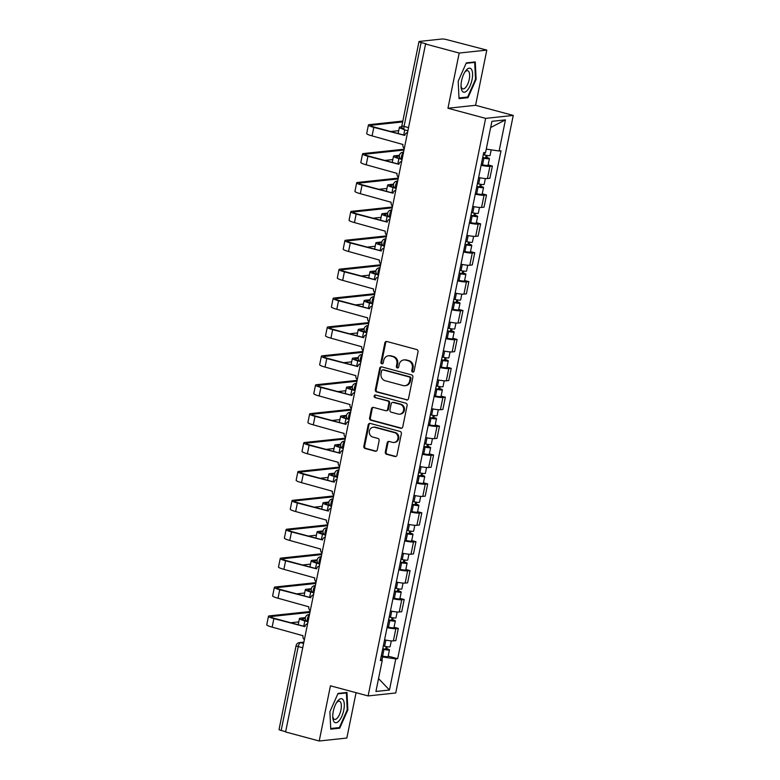 <?xml version="1.0" encoding="UTF-8"?>
<svg xmlns="http://www.w3.org/2000/svg" width="780" height="780" viewBox="0 0 780 780"><rect width="100%" height="100%" fill="white"/><g stroke="black" fill="none" stroke-linecap="round" stroke-linejoin="round"><path stroke-width="1.17" d="M412.678 372.079A1.316 1.19 -96.1 0 0 414.102 371.114L418.031 351.799A1.872 1.696 -96.1 0 0 416.744 349.537L386.89 341.513A1.872 1.696 -96.1 0 0 384.862 342.878L380.933 362.203A1.316 1.19 -96.1 0 0 382.229 363.821A1.316 1.19 -96.1 0 0 383.253 362.827L383.76 360.321A5.996 5.431 -96.1 0 1 388.43 355.787A5.996 5.431 -96.1 0 1 390.253 355.933L392.74 356.606A5.996 5.431 -96.1 0 1 396.864 363.851L396.357 366.346A1.316 1.19 -96.1 0 0 397.654 367.965A1.316 1.19 -96.1 0 0 398.677 366.971L399.185 364.474A5.996 5.431 -96.1 0 1 403.855 359.931A5.996 5.431 -96.1 0 1 405.678 360.077L408.164 360.75A5.996 5.431 -96.1 0 1 412.288 367.994L411.781 370.49A1.316 1.19 -96.1 0 0 412.678 372.079M385.31 452.02A1.872 1.696 -96.1 0 0 386.597 454.282L394.973 456.534A1.872 1.696 -96.1 0 0 397 455.159L401.369 433.709A1.872 1.696 -96.1 0 0 400.081 431.447L370.227 423.423A1.872 1.696 -96.1 0 0 368.199 424.788L363.831 446.248A1.872 1.696 -96.1 0 0 365.118 448.51L375.238 451.23A1.872 1.696 -96.1 0 0 377.267 449.855L379.139 440.671A1.872 1.696 -96.1 0 0 377.842 438.409L372.83 437.063A5.011 4.543 -96.1 0 1 373.288 427.216A5.011 4.543 -96.1 0 1 374.81 427.333L394.456 432.617A5.011 4.543 -96.1 0 1 394.007 442.465A5.011 4.543 -96.1 0 1 392.476 442.348L389.21 441.46A1.872 1.696 -96.1 0 0 387.173 442.835L385.31 452.02L386.11 451.932A1.872 1.696 -96.1 0 0 387.406 454.194L395.782 456.446A1.872 1.696 -96.1 0 0 395.938 456.485M447.954 108.244L475.576 105.3L486.808 50.096L459.186 53.05L447.954 108.244L485.628 118.375L368.121 695.926L330.447 685.805L319.215 741L285.597 731.962L425.558 44.011L426.368 43.924L421.132 42.51L404.06 126.428A3.822 1.531 105 0 0 404.674 129.938L407.901 130.806M459.186 53.05L425.558 44.011M406.477 399.994A1.872 1.696 -96.1 0 0 408.505 398.619L412.873 377.159A1.872 1.696 -96.1 0 0 411.577 374.897L381.732 366.873A1.872 1.696 -96.1 0 0 379.704 368.248L375.336 389.698A1.872 1.696 -96.1 0 0 376.623 391.969L407.277 399.906A1.872 1.696 -96.1 0 0 407.443 399.935M407.121 405.434L402.753 426.894A1.872 1.696 -96.1 0 1 400.725 428.259L370.87 420.235A1.872 1.696 -96.1 0 1 369.584 417.973L371.456 408.788A1.872 1.696 -96.1 0 1 373.483 407.423L385.583 410.67A1.872 1.696 -96.1 0 0 387.621 409.305L388.859 403.211A1.872 1.696 -96.1 0 0 387.562 400.949L374.965 397.556A1.316 1.19 -96.1 0 1 375.482 395.011L405.824 403.172A1.872 1.696 -96.1 0 1 407.121 405.434M486.808 50.096L447.145 39.741A3.822 0.536 11.5 0 0 442.153 39L419.367 41.438A3.822 0.536 11.5 0 0 418.997 41.584A3.822 0.536 11.5 0 0 421.132 42.51M475.576 105.3L513.25 115.42L395.743 692.981L368.121 695.926M319.215 741L346.837 738.046L356.07 692.689M285.656 731.679L281.161 730.47A3.822 0.536 -168.5 0 1 279.035 729.534L296.107 645.625A3.822 0.536 11.5 0 0 298.233 646.562L281.161 730.47M478.637 177.499A8.785 1.228 11.5 0 0 487.441 178.552L489.928 166.325A8.785 1.228 -168.5 0 1 481.123 165.272M489.928 166.325L492.385 166.062L488.134 164.921M487.441 178.552L489.898 178.288L492.385 166.062M482.255 193.81L486.505 194.961L484.048 195.224A8.785 1.228 -168.5 0 1 475.244 194.171M472.758 206.398A8.785 1.228 11.5 0 0 481.562 207.441L484.019 207.178L486.505 194.961M476.375 222.709L480.626 223.85L478.169 224.114A8.785 1.228 -168.5 0 1 469.365 223.07M466.879 235.297A8.785 1.228 11.5 0 0 475.683 236.34L478.14 236.077L480.626 223.85M470.496 251.608L474.747 252.749L472.29 253.012A8.785 1.228 -168.5 0 1 463.486 251.969M460.999 264.186A8.785 1.228 11.5 0 0 469.804 265.239L472.261 264.976L474.747 252.749M464.617 280.507L468.868 281.648L466.411 281.911A8.785 1.228 -168.5 0 1 457.606 280.858M455.12 293.085A8.785 1.228 11.5 0 0 463.924 294.138L466.381 293.875L468.868 281.648M458.738 309.397L462.988 310.547L460.531 310.801A8.785 1.228 -168.5 0 1 451.737 309.757M449.241 321.984A8.785 1.228 11.5 0 0 458.045 323.027L460.502 322.764L462.988 310.547M452.858 338.296L457.109 339.436L454.652 339.7A8.785 1.228 -168.5 0 1 445.858 338.656M443.362 350.883A8.785 1.228 11.5 0 0 452.166 351.926L454.623 351.663L457.109 339.436M446.979 367.195L451.23 368.335L448.773 368.599A8.785 1.228 -168.5 0 1 439.978 367.546M437.482 379.772A8.785 1.228 11.5 0 0 446.287 380.825L448.744 380.562L451.23 368.335M441.1 396.084L445.351 397.235L442.894 397.498A8.785 1.228 -168.5 0 1 434.099 396.445M431.603 408.671A8.785 1.228 11.5 0 0 440.407 409.715L442.865 409.461L445.351 397.235M435.22 424.983L439.471 426.124L437.014 426.387A8.785 1.228 -168.5 0 1 428.22 425.344M425.724 437.57A8.785 1.228 11.5 0 0 434.528 438.613L436.985 438.35L439.471 426.124M429.341 453.882L433.592 455.023L431.135 455.286A8.785 1.228 -168.5 0 1 422.341 454.243M419.854 466.469A8.785 1.228 11.5 0 0 428.649 467.512L431.106 467.249L433.592 455.023M423.462 482.781L427.713 483.922L425.256 484.185A8.785 1.228 -168.5 0 1 416.462 483.132M413.975 495.358A8.785 1.228 11.5 0 0 422.77 496.411L425.227 496.148L427.713 483.922M417.583 511.67L421.834 512.821L419.377 513.074A8.785 1.228 -168.5 0 1 410.582 512.031M408.096 524.258A8.785 1.228 11.5 0 0 416.89 525.301L419.348 525.038L421.834 512.821M411.703 540.569L415.954 541.71L413.498 541.973A8.785 1.228 -168.5 0 1 404.703 540.93M402.217 553.157A8.785 1.228 11.5 0 0 411.011 554.2L413.468 553.937L415.954 541.71M405.824 569.468L410.075 570.609L407.618 570.872A8.785 1.228 -168.5 0 1 398.824 569.829M396.337 582.046A8.785 1.228 11.5 0 0 405.132 583.099L407.589 582.835L410.075 570.609M399.945 598.367L404.196 599.508L401.739 599.771A8.785 1.228 -168.5 0 1 392.944 598.718M390.458 610.945A8.785 1.228 11.5 0 0 399.253 611.998L401.71 611.734L404.196 599.508M394.066 627.256L398.317 628.397L395.86 628.66A8.785 1.228 -168.5 0 1 387.065 627.617M384.579 639.844A8.785 1.228 11.5 0 0 393.373 640.887L395.831 640.624L398.317 628.397M381.907 660.143L382.561 656.955L395.782 658.905L389.454 690.027L375.921 691.47L382.258 660.348L380.357 660.553L483.697 152.646L485.589 152.441L491.917 121.329L505.45 119.876L499.122 150.998L486.272 149.107M395.782 658.905L397.673 658.71L501.014 150.793L499.122 150.998M485.628 118.375L513.25 115.42M468 97.675L476.122 79.326L475.273 61.932L466.303 62.887L458.182 81.237L459.03 98.641L468 97.675L466.216 97.198M339.719 728.208L347.841 709.858L346.993 692.465L338.023 693.42L329.901 711.769L330.749 729.163L339.719 728.208L337.935 727.73M382.561 656.955L381.166 656.584M388.186 656.155L397.673 658.71M382.258 660.348L380.611 659.344M505.45 119.876L490.659 127.52M378.544 678.59L389.454 690.027M475.507 79.16L476.122 79.326M347.217 709.693L347.841 709.858M413.468 371.992A1.316 1.19 -96.1 0 1 412.581 370.402L413.088 367.906A5.996 5.431 -96.1 0 0 408.973 360.662L408.164 360.75M403.855 359.931L404.664 359.853A5.996 5.431 -96.1 0 1 406.477 359.99L408.973 360.662M388.43 355.787L389.24 355.7A5.996 5.431 -96.1 0 1 391.063 355.846L393.549 356.519A5.996 5.431 -96.1 0 1 397.673 363.763L397.156 366.259A1.316 1.19 -96.1 0 0 398.053 367.838M386.734 341.474A1.872 1.696 -96.1 0 0 385.671 342.8L381.742 362.115A1.316 1.19 -96.1 0 0 382.629 363.694M381.566 366.844A1.872 1.696 -96.1 0 0 380.513 368.16L376.145 389.61A1.872 1.696 -96.1 0 0 377.432 391.882L407.277 399.906M410.144 378.534A1.316 1.19 -96.1 0 0 409.237 376.954L383.038 369.905A1.316 1.19 -96.1 0 0 381.615 370.87L381.079 373.503A5.996 5.431 -96.1 0 0 385.203 380.747L403.114 385.564A5.996 5.431 -96.1 0 0 404.937 385.71A5.996 5.431 -96.1 0 0 409.607 381.176L410.144 378.534L410.943 378.456A1.316 1.19 -96.1 0 0 410.046 376.867L409.237 376.954M382.639 369.876L383.448 369.788A1.316 1.19 -96.1 0 1 383.848 369.827L410.046 376.867M404.937 385.71L405.736 385.622A5.996 5.431 -96.1 0 0 410.407 381.089L409.607 381.176M410.943 378.456L410.407 381.089M373.318 407.384A1.872 1.696 -96.1 0 0 372.255 408.71L370.393 417.885A1.872 1.696 -96.1 0 0 371.68 420.147L401.534 428.171A1.872 1.696 -96.1 0 0 401.69 428.21M386.159 410.719L386.958 410.631A1.872 1.696 -96.1 0 0 388.421 409.217L389.659 403.123A1.872 1.696 -96.1 0 0 388.372 400.861L374.965 397.556M375.492 395.011A1.316 1.19 -96.1 0 0 375.765 397.469M398.151 414.053A5.011 4.543 -96.1 0 0 403.679 409.549A5.011 4.543 -96.1 0 0 400.13 404.323L393.208 402.46A1.872 1.696 -96.1 0 0 391.18 403.835L389.941 409.929A1.872 1.696 -96.1 0 0 391.228 412.191L398.151 414.053M399.672 414.17L400.481 414.082A5.011 4.543 -96.1 0 0 400.93 404.235L400.13 404.323M392.632 402.421L393.442 402.334A1.872 1.696 -96.1 0 1 394.007 402.373L400.93 404.235M389.044 441.431A1.872 1.696 -96.1 0 0 387.982 442.748L386.11 451.932M394.007 442.465L394.807 442.377A5.011 4.543 -96.1 0 0 395.265 432.529L394.456 432.617M373.288 427.216L374.088 427.128A5.011 4.543 -96.1 0 1 375.609 427.245L395.265 432.529M370.071 423.384A1.872 1.696 -96.1 0 0 369.008 424.71L364.64 446.16A1.872 1.696 -96.1 0 0 365.927 448.422L376.048 451.142A1.872 1.696 -96.1 0 0 376.204 451.181M482.703 157.531L486.983 158.116L485.706 157.56L486.749 157.443A4.777 0.673 11.5 0 1 489.411 158.613L488.056 165.282A4.777 0.673 11.5 0 1 482.547 164.833L481.279 164.551M482.635 157.882L483.902 158.165A4.777 0.673 11.5 0 0 489.411 158.613M486.154 155.337L485.589 158.135M483.269 154.732L484.546 155.015A4.777 0.673 11.5 0 0 490.055 155.464L491.195 149.828M487.149 155.493L486.749 157.443M402.09 127.589A7.156 1.004 11.5 0 0 401.837 127.793A7.156 1.004 11.5 0 0 402.509 128.388M403.26 129.217A9.643 1.355 -168.5 0 1 399.399 127.296A9.643 1.355 -168.5 0 1 400.315 126.925L401.885 126.76M407.55 132.551A3.822 3.461 -96.1 0 0 404.781 135.408L373.805 127.374A9.643 1.355 -168.5 0 1 368.423 125.014A9.643 1.355 -168.5 0 1 369.34 124.644L402.831 121.066M402.656 121.914L371.543 125.239A7.156 1.004 11.5 0 0 370.861 125.512A7.156 1.004 11.5 0 0 374.858 127.257L404.8 135.31M404.313 148.453A3.822 3.461 -96.1 0 1 402.938 144.485L372.079 135.895A9.643 1.355 -168.5 0 1 366.697 133.536L368.423 125.014M398.716 130.669L390.712 131.528M476.824 186.43L481.104 187.015L479.827 186.459L480.87 186.342A4.777 0.673 11.5 0 1 483.532 187.512L482.177 194.181A4.777 0.673 11.5 0 1 476.668 193.732L475.4 193.45M476.755 186.781L478.023 187.064A4.777 0.673 11.5 0 0 483.532 187.512M480.275 184.236L479.71 187.034M400.813 159.061L398.902 158.545A9.643 1.355 -168.5 0 1 393.52 156.195A9.643 1.355 -168.5 0 1 394.436 155.815L399.428 155.288M477.389 183.631L478.666 183.914A4.777 0.673 11.5 0 0 484.175 184.363L485.355 178.532M399.35 156.117L396.63 156.409A7.156 1.004 11.5 0 0 395.957 156.682A7.156 1.004 11.5 0 0 399.945 158.438L400.247 158.516M481.27 184.392L480.87 186.342M470.944 215.329L475.225 215.914L473.947 215.348L474.991 215.241A4.777 0.673 11.5 0 1 477.652 216.401L476.297 223.07A4.777 0.673 11.5 0 1 470.788 222.631L469.521 222.339M470.876 215.67L472.144 215.963A4.777 0.673 11.5 0 0 477.652 216.401M474.396 213.135L473.831 215.923M394.933 187.96L393.023 187.444A9.643 1.355 -168.5 0 1 387.64 185.084A9.643 1.355 -168.5 0 1 388.557 184.714L393.549 184.178M471.51 212.521L472.787 212.813A4.777 0.673 11.5 0 0 478.296 213.252L479.485 207.431M393.471 185.016L390.751 185.309A7.156 1.004 11.5 0 0 390.078 185.582A7.156 1.004 11.5 0 0 394.066 187.327L394.368 187.415M475.39 213.291L474.991 215.241M466.323 70.044A12.412 4.972 105 0 0 465.29 71.38A12.412 4.972 105 0 0 461.077 87.048A12.412 4.972 105 0 0 467.308 90.343A12.412 4.972 105 0 0 472.573 73.691A12.412 4.972 105 0 0 466.323 70.044M461.038 85.897A9.399 3.763 105 0 0 462.832 88.852A9.399 3.763 105 0 0 465.65 87.457A9.399 3.763 105 0 0 469.511 77.688A9.399 3.763 105 0 0 467.717 70.707A9.399 3.763 105 0 0 464.899 72.091A9.399 3.763 105 0 0 464.675 72.364M466.108 63.326L474.688 62.41L475.507 79.267L467.639 97.042L459.001 97.968M473.577 62.108L474.688 62.41M338.032 700.576A12.412 4.972 105 0 0 337.009 701.912A12.412 4.972 105 0 0 332.797 717.581A12.412 4.972 105 0 0 339.027 720.866A12.412 4.972 105 0 0 344.292 704.223A12.412 4.972 105 0 0 338.032 700.576M332.748 716.43A9.399 3.763 105 0 0 334.552 719.384A9.399 3.763 105 0 0 337.369 717.99A9.399 3.763 105 0 0 341.231 708.221A9.399 3.763 105 0 0 339.427 701.24A9.399 3.763 105 0 0 336.619 702.624A9.399 3.763 105 0 0 336.394 702.887M337.828 693.859L346.398 692.942L347.227 709.79L339.358 727.574L330.71 728.5M345.296 692.64L346.398 692.942M401.671 161.441A3.822 3.461 -96.1 0 0 398.902 164.307L367.926 156.273A9.643 1.355 -168.5 0 1 362.544 153.913A9.643 1.355 -168.5 0 1 363.46 153.543L403.289 149.292A4.388 1.755 -75 0 1 403.562 149.311L404.108 149.458M403.991 150.043L365.664 154.128A7.156 1.004 11.5 0 0 364.981 154.411A7.156 1.004 11.5 0 0 368.979 156.156L398.921 164.209M398.434 177.352A3.822 3.461 -96.1 0 1 397.059 173.384L366.2 164.794A9.643 1.355 -168.5 0 1 360.818 162.435L362.544 153.913M392.837 159.569L384.832 160.417M395.791 190.339A3.822 3.461 -96.1 0 0 393.023 193.196L362.047 185.162A9.643 1.355 -168.5 0 1 356.674 182.812A9.643 1.355 -168.5 0 1 357.581 182.442L397.41 178.181A4.388 1.755 -75 0 1 397.683 178.21L398.229 178.357M398.112 178.932L359.785 183.027A7.156 1.004 11.5 0 0 359.102 183.3A7.156 1.004 11.5 0 0 363.1 185.055L393.042 193.108M392.555 206.251A3.822 3.461 -96.1 0 1 391.18 202.274L360.321 193.684A9.643 1.355 -168.5 0 1 354.939 191.334L356.674 182.812M386.958 188.458L378.953 189.316M465.065 244.228L469.345 244.803L468.068 244.247L469.111 244.14A4.777 0.673 11.5 0 1 471.773 245.3L470.418 251.969A4.777 0.673 11.5 0 1 464.909 251.521L463.642 251.238M464.997 244.569L466.264 244.852A4.777 0.673 11.5 0 0 471.773 245.3M468.517 242.034L467.951 244.822M389.054 216.85L387.143 216.343A9.643 1.355 -168.5 0 1 381.761 213.983A9.643 1.355 -168.5 0 1 382.678 213.613L387.67 213.076M465.64 241.42L466.908 241.712A4.777 0.673 11.5 0 0 472.417 242.151L473.606 236.33M387.592 213.915L384.872 214.198A7.156 1.004 11.5 0 0 384.199 214.48A7.156 1.004 11.5 0 0 388.196 216.226L388.489 216.304M469.511 242.19L469.111 244.14M459.186 273.117L463.466 273.702L462.189 273.146L463.232 273.029A4.777 0.673 11.5 0 1 465.894 274.199L464.539 280.868A4.777 0.673 11.5 0 1 459.03 280.42L457.762 280.137M459.118 273.468L460.385 273.751A4.777 0.673 11.5 0 0 465.894 274.199M462.637 270.923L462.072 273.721M383.175 245.749L381.264 245.232A9.643 1.355 -168.5 0 1 375.882 242.882A9.643 1.355 -168.5 0 1 376.798 242.512L381.79 241.976M459.761 270.319L461.029 270.601A4.777 0.673 11.5 0 0 466.537 271.05L467.727 265.229M381.712 242.804L378.992 243.097A7.156 1.004 11.5 0 0 378.319 243.37A7.156 1.004 11.5 0 0 382.317 245.125L382.61 245.203M463.632 271.079L463.232 273.029M453.307 302.016L457.587 302.601L456.31 302.035L457.353 301.928A4.777 0.673 11.5 0 1 460.015 303.098L458.659 309.767A4.777 0.673 11.5 0 1 453.151 309.319L451.883 309.026M453.238 302.357L454.506 302.65A4.777 0.673 11.5 0 0 460.015 303.098M456.758 299.822L456.193 302.611M377.296 274.648L375.385 274.131A9.643 1.355 -168.5 0 1 370.003 271.772A9.643 1.355 -168.5 0 1 370.919 271.401L375.911 270.875M453.882 299.208L455.149 299.5A4.777 0.673 11.5 0 0 460.658 299.949L461.848 294.119M375.833 271.703L373.113 271.996A7.156 1.004 11.5 0 0 372.44 272.269A7.156 1.004 11.5 0 0 376.438 274.024L376.73 274.102M457.753 299.978L457.353 301.928M389.912 219.239A3.822 3.461 -96.1 0 0 387.143 222.095L356.168 214.061A9.643 1.355 -168.5 0 1 350.795 211.702A9.643 1.355 -168.5 0 1 351.702 211.331L391.531 207.08A4.388 1.755 -75 0 1 391.804 207.1L392.35 207.246M392.233 207.831L353.906 211.926A7.156 1.004 11.5 0 0 353.223 212.199A7.156 1.004 11.5 0 0 357.221 213.954L387.163 221.998M386.675 235.141A3.822 3.461 -96.1 0 1 385.3 231.172L354.442 222.583A9.643 1.355 -168.5 0 1 349.06 220.223L350.795 211.702M381.079 217.357L373.074 218.215M384.033 248.137A3.822 3.461 -96.1 0 0 381.264 250.994L350.288 242.96A9.643 1.355 -168.5 0 1 344.916 240.601A9.643 1.355 -168.5 0 1 345.823 240.23L385.651 235.979A4.388 1.755 -75 0 1 385.924 235.999L386.47 236.145M386.353 236.73L348.026 240.825A7.156 1.004 11.5 0 0 347.344 241.098A7.156 1.004 11.5 0 0 351.341 242.843L381.284 250.897M380.796 264.04A3.822 3.461 -96.1 0 1 379.421 260.072L348.562 251.482A9.643 1.355 -168.5 0 1 343.18 249.122L344.916 240.601M375.2 246.256L367.195 247.114M378.154 277.027A3.822 3.461 -96.1 0 0 375.385 279.893L344.409 271.859A9.643 1.355 -168.5 0 1 339.037 269.5A9.643 1.355 -168.5 0 1 339.953 269.129L379.772 264.878A4.388 1.755 -75 0 1 380.045 264.898L380.591 265.044M380.474 265.629L342.147 269.714A7.156 1.004 11.5 0 0 341.465 269.997A7.156 1.004 11.5 0 0 345.462 271.742L375.404 279.796M374.917 292.939A3.822 3.461 -96.1 0 1 373.542 288.961L342.683 280.371A9.643 1.355 -168.5 0 1 337.301 278.021L339.037 269.5M369.32 275.155L361.315 276.003M447.427 330.915L451.708 331.5L450.43 330.935L451.474 330.827A4.777 0.673 11.5 0 1 454.135 331.988L452.78 338.656A4.777 0.673 11.5 0 1 447.272 338.218L446.004 337.925M447.359 331.256L448.627 331.549A4.777 0.673 11.5 0 0 454.135 331.988M450.879 328.721L450.313 331.51M371.416 303.537L369.505 303.03A9.643 1.355 -168.5 0 1 364.123 300.671A9.643 1.355 -168.5 0 1 365.04 300.3L370.032 299.764M448.003 328.107L449.27 328.399A4.777 0.673 11.5 0 0 454.779 328.838L455.969 323.017M369.954 300.602L367.244 300.895A7.156 1.004 11.5 0 0 366.561 301.168A7.156 1.004 11.5 0 0 370.558 302.913L370.851 303.001M451.873 328.877L451.474 330.827M372.274 305.926A3.822 3.461 -96.1 0 0 369.505 308.782L338.54 300.748A9.643 1.355 -168.5 0 1 333.157 298.399A9.643 1.355 -168.5 0 1 334.074 298.028L373.893 293.767A4.388 1.755 -75 0 1 374.166 293.787L374.712 293.943M374.595 294.518L336.268 298.613A7.156 1.004 11.5 0 0 335.585 298.886A7.156 1.004 11.5 0 0 339.583 300.641L369.525 308.695M369.037 321.838A3.822 3.461 -96.1 0 1 367.663 317.86L336.804 309.27A9.643 1.355 -168.5 0 1 331.422 306.92L333.157 298.399M363.441 304.044L355.436 304.902M441.548 359.814L445.828 360.389L444.551 359.834L445.594 359.716A4.777 0.673 11.5 0 1 448.256 360.886L446.901 367.555A4.777 0.673 11.5 0 1 441.392 367.107L440.125 366.824M441.48 360.155L442.748 360.438A4.777 0.673 11.5 0 0 448.256 360.886M445 357.61L444.434 360.409M365.537 332.436L363.626 331.929A9.643 1.355 -168.5 0 1 358.244 329.569A9.643 1.355 -168.5 0 1 359.161 329.199L364.153 328.663M442.123 357.006L443.391 357.289A4.777 0.673 11.5 0 0 448.9 357.737L450.089 351.916M364.075 329.501L361.364 329.784A7.156 1.004 11.5 0 0 360.682 330.067A7.156 1.004 11.5 0 0 364.679 331.812L364.972 331.89M445.994 357.767L445.594 359.716M366.395 334.825A3.822 3.461 -96.1 0 0 363.626 337.681L332.66 329.648A9.643 1.355 -168.5 0 1 327.278 327.288A9.643 1.355 -168.5 0 1 328.195 326.918L368.014 322.666A4.388 1.755 -75 0 1 368.287 322.686L368.833 322.832M368.716 323.417L330.389 327.512A7.156 1.004 11.5 0 0 329.706 327.785A7.156 1.004 11.5 0 0 333.703 329.54L363.646 337.584M363.158 350.727A3.822 3.461 -96.1 0 1 361.784 346.759L330.925 338.169A9.643 1.355 -168.5 0 1 325.543 335.81L327.278 327.288M357.562 332.943L349.557 333.801M435.669 388.703L439.949 389.288L438.672 388.732L439.715 388.615A4.777 0.673 11.5 0 1 442.377 389.785L441.022 396.454A4.777 0.673 11.5 0 1 435.513 396.006L434.245 395.723M435.601 389.054L436.878 389.337A4.777 0.673 11.5 0 0 442.377 389.785M439.12 386.51L438.555 389.308M359.658 361.335L357.747 360.818A9.643 1.355 -168.5 0 1 352.365 358.469A9.643 1.355 -168.5 0 1 353.281 358.088L358.273 357.562M436.244 385.905L437.512 386.188A4.777 0.673 11.5 0 0 443.02 386.636L444.21 380.806M358.195 358.39L355.485 358.683A7.156 1.004 11.5 0 0 354.802 358.956A7.156 1.004 11.5 0 0 358.8 360.711L359.093 360.789M440.115 386.665L439.715 388.615M360.516 363.714A3.822 3.461 -96.1 0 0 357.747 366.581L326.781 358.546A9.643 1.355 -168.5 0 1 321.399 356.187A9.643 1.355 -168.5 0 1 322.315 355.816L362.135 351.565A4.388 1.755 -75 0 1 362.407 351.585L362.953 351.731M362.837 352.316L324.509 356.411A7.156 1.004 11.5 0 0 323.827 356.684A7.156 1.004 11.5 0 0 327.824 358.43L357.767 366.483M357.279 379.626A3.822 3.461 -96.1 0 1 355.904 375.658L325.046 367.068A9.643 1.355 -168.5 0 1 319.663 364.709L321.399 356.187M351.683 361.842L343.678 362.69M429.79 417.602L434.07 418.187L432.793 417.622L433.836 417.514A4.777 0.673 11.5 0 1 436.498 418.675L435.142 425.344A4.777 0.673 11.5 0 1 429.634 424.905L428.366 424.613M429.721 417.944L430.999 418.236A4.777 0.673 11.5 0 0 436.498 418.675M433.241 415.409L432.676 418.197M353.779 390.234L351.868 389.717A9.643 1.355 -168.5 0 1 346.486 387.358A9.643 1.355 -168.5 0 1 347.402 386.987L352.394 386.461M430.365 414.794L431.632 415.087A4.777 0.673 11.5 0 0 437.141 415.535L438.331 409.705M352.316 387.29L349.606 387.582A7.156 1.004 11.5 0 0 348.923 387.855A7.156 1.004 11.5 0 0 352.921 389.61L353.213 389.688M434.236 415.565L433.836 417.514M354.637 392.613A3.822 3.461 -96.1 0 0 351.868 395.47L320.902 387.436A9.643 1.355 -168.5 0 1 315.52 385.086A9.643 1.355 -168.5 0 1 316.436 384.715L356.255 380.465A4.388 1.755 -75 0 1 356.528 380.484L357.074 380.63M356.957 381.206L318.63 385.3A7.156 1.004 11.5 0 0 317.947 385.583A7.156 1.004 11.5 0 0 321.945 387.328L351.887 395.382M351.4 408.525A3.822 3.461 -96.1 0 1 350.025 404.547L319.166 395.957A9.643 1.355 -168.5 0 1 313.784 393.607L315.52 385.086M345.803 390.741L337.798 391.589M423.91 446.501L428.191 447.077L426.913 446.521L427.957 446.413A4.777 0.673 11.5 0 1 430.619 447.574L429.263 454.243A4.777 0.673 11.5 0 1 423.755 453.794L422.487 453.511M423.842 446.842L425.119 447.135A4.777 0.673 11.5 0 0 430.619 447.574M427.362 444.308L426.796 447.096M347.899 419.123L345.988 418.616A9.643 1.355 -168.5 0 1 340.606 416.257A9.643 1.355 -168.5 0 1 341.523 415.886L346.515 415.35M424.486 443.693L425.753 443.986A4.777 0.673 11.5 0 0 431.262 444.424L432.452 438.604M346.437 416.188L343.726 416.471A7.156 1.004 11.5 0 0 343.044 416.754A7.156 1.004 11.5 0 0 347.041 418.499L347.334 418.577M428.356 444.464L427.957 446.413M418.031 475.39L422.311 475.976L421.034 475.42L422.077 475.303A4.777 0.673 11.5 0 1 424.739 476.473L423.384 483.142A4.777 0.673 11.5 0 1 417.875 482.693L416.608 482.41M417.963 475.741L419.24 476.024A4.777 0.673 11.5 0 0 424.739 476.473M421.483 473.197L420.917 475.995M342.02 448.022L340.109 447.505A9.643 1.355 -168.5 0 1 334.727 445.156A9.643 1.355 -168.5 0 1 335.644 444.785L340.636 444.249M418.606 472.592L419.874 472.875A4.777 0.673 11.5 0 0 425.383 473.323L426.572 467.503M340.558 445.078L337.847 445.37A7.156 1.004 11.5 0 0 337.165 445.653A7.156 1.004 11.5 0 0 341.162 447.398L341.455 447.476M422.477 473.353L422.077 475.303M412.152 504.29L416.432 504.875L415.155 504.309L416.198 504.202A4.777 0.673 11.5 0 1 418.87 505.372L417.505 512.041A4.777 0.673 11.5 0 1 411.996 511.592L410.728 511.3M412.084 504.641L413.361 504.923A4.777 0.673 11.5 0 0 418.87 505.372M415.603 502.096L415.038 504.894M336.141 476.921L334.23 476.404A9.643 1.355 -168.5 0 1 328.848 474.045A9.643 1.355 -168.5 0 1 329.764 473.674L334.756 473.148M412.727 501.491L413.995 501.774A4.777 0.673 11.5 0 0 419.503 502.223L420.693 496.392M334.678 473.977L331.968 474.269A7.156 1.004 11.5 0 0 331.285 474.542A7.156 1.004 11.5 0 0 335.283 476.297L335.575 476.375M416.598 502.252L416.198 504.202M406.273 533.188L410.553 533.774L409.276 533.208L410.319 533.101A4.777 0.673 11.5 0 1 412.99 534.261L411.625 540.93A4.777 0.673 11.5 0 1 406.117 540.491L404.849 540.199M406.204 533.53L407.482 533.822A4.777 0.673 11.5 0 0 412.99 534.261M409.724 530.995L409.159 533.783M330.262 505.82L328.351 505.303A9.643 1.355 -168.5 0 1 322.969 502.944A9.643 1.355 -168.5 0 1 323.885 502.574L328.877 502.037M406.848 530.38L408.115 530.673A4.777 0.673 11.5 0 0 413.624 531.112L414.814 525.291M328.799 502.876L326.089 503.168A7.156 1.004 11.5 0 0 325.406 503.441A7.156 1.004 11.5 0 0 329.404 505.186L329.696 505.274M410.719 531.151L410.319 533.101M400.394 562.087L404.674 562.663L403.397 562.107L404.44 561.99A4.777 0.673 11.5 0 1 407.111 563.16L405.746 569.829A4.777 0.673 11.5 0 1 400.247 569.38L398.97 569.098M400.325 562.429L401.602 562.712A4.777 0.673 11.5 0 0 407.111 563.16M403.845 559.884L403.279 562.682M324.382 534.709L322.471 534.202A9.643 1.355 -168.5 0 1 317.099 531.843A9.643 1.355 -168.5 0 1 318.006 531.472L322.998 530.936M400.969 559.279L402.236 559.562A4.777 0.673 11.5 0 0 407.745 560.011L408.935 554.19M322.92 531.775L320.209 532.058A7.156 1.004 11.5 0 0 319.527 532.34A7.156 1.004 11.5 0 0 323.524 534.085L323.817 534.163M404.84 560.05L404.44 561.99M394.514 590.977L398.794 591.562L397.517 591.006L398.56 590.889A4.777 0.673 11.5 0 1 401.232 592.059L399.867 598.728A4.777 0.673 11.5 0 1 394.368 598.279L393.091 597.997M394.446 591.328L395.723 591.611A4.777 0.673 11.5 0 0 401.232 592.059M397.966 588.783L397.4 591.581M318.503 563.608L316.592 563.092A9.643 1.355 -168.5 0 1 311.22 560.742A9.643 1.355 -168.5 0 1 312.127 560.371L317.128 559.835M395.09 588.178L396.357 588.461A4.777 0.673 11.5 0 0 401.866 588.91L403.055 583.089M317.05 560.664L314.33 560.957A7.156 1.004 11.5 0 0 313.648 561.23A7.156 1.004 11.5 0 0 317.645 562.984L317.938 563.062M398.96 588.939L398.56 590.889M348.757 421.512A3.822 3.461 -96.1 0 0 345.988 424.369L315.023 416.335A9.643 1.355 -168.5 0 1 309.64 413.975A9.643 1.355 -168.5 0 1 310.557 413.605L350.376 409.354A4.388 1.755 -75 0 1 350.649 409.373L351.195 409.519M351.078 410.104L312.751 414.2A7.156 1.004 11.5 0 0 312.068 414.473A7.156 1.004 11.5 0 0 316.066 416.227L346.008 424.271M345.52 437.424A3.822 3.461 -96.1 0 1 344.146 433.446L313.287 424.856A9.643 1.355 -168.5 0 1 307.905 422.497L309.64 413.975M339.924 419.63L331.919 420.488M342.878 450.411A3.822 3.461 -96.1 0 0 340.109 453.268L309.143 445.234A9.643 1.355 -168.5 0 1 303.761 442.874A9.643 1.355 -168.5 0 1 304.678 442.504L344.497 438.253A4.388 1.755 -75 0 1 344.77 438.272L345.316 438.418M345.199 439.003L306.872 443.098A7.156 1.004 11.5 0 0 306.189 443.372A7.156 1.004 11.5 0 0 310.186 445.117L340.139 453.17M339.641 466.313A3.822 3.461 -96.1 0 1 338.267 462.345L307.408 453.755A9.643 1.355 -168.5 0 1 302.026 451.396L303.761 442.874M334.045 448.529L326.04 449.387M336.999 479.3A3.822 3.461 -96.1 0 0 334.23 482.167L303.264 474.133A9.643 1.355 -168.5 0 1 297.882 471.773A9.643 1.355 -168.5 0 1 298.798 471.403L338.618 467.152A4.388 1.755 -75 0 1 338.89 467.171L339.436 467.317M339.319 467.902L300.992 471.988A7.156 1.004 11.5 0 0 300.31 472.27A7.156 1.004 11.5 0 0 304.307 474.016L334.259 482.069M333.762 495.212A3.822 3.461 -96.1 0 1 332.387 491.234L301.529 482.654A9.643 1.355 -168.5 0 1 296.147 480.295L297.882 471.773M328.165 477.428L320.161 478.276M331.12 508.199A3.822 3.461 -96.1 0 0 328.351 511.056L297.385 503.022A9.643 1.355 -168.5 0 1 292.003 500.672A9.643 1.355 -168.5 0 1 292.919 500.302L332.738 496.041A4.388 1.755 -75 0 1 333.011 496.06L333.557 496.216M333.44 496.792L295.113 500.887A7.156 1.004 11.5 0 0 294.43 501.16A7.156 1.004 11.5 0 0 298.428 502.915L328.38 510.968M327.883 524.111A3.822 3.461 -96.1 0 1 326.508 520.133L295.649 511.543A9.643 1.355 -168.5 0 1 290.267 509.194L292.003 500.672M322.286 506.317L314.281 507.175M325.24 537.098A3.822 3.461 -96.1 0 0 322.471 539.955L291.505 531.921A9.643 1.355 -168.5 0 1 286.123 529.562A9.643 1.355 -168.5 0 1 287.04 529.191L326.859 524.94A4.388 1.755 -75 0 1 327.132 524.959L327.678 525.106M327.561 525.691L289.234 529.786A7.156 1.004 11.5 0 0 288.551 530.059A7.156 1.004 11.5 0 0 292.549 531.814L322.501 539.858M322.003 553A3.822 3.461 -96.1 0 1 320.629 549.032L289.77 540.442A9.643 1.355 -168.5 0 1 284.388 538.083L286.123 529.562M316.407 535.216L308.402 536.075M319.361 565.987A3.822 3.461 -96.1 0 0 316.602 568.854L285.626 560.82A9.643 1.355 -168.5 0 1 280.244 558.46A9.643 1.355 -168.5 0 1 281.161 558.09L320.98 553.839A4.388 1.755 -75 0 1 321.253 553.858L321.799 554.005M321.682 554.59L283.354 558.685A7.156 1.004 11.5 0 0 282.672 558.958A7.156 1.004 11.5 0 0 286.669 560.703L316.622 568.757M316.124 581.899A3.822 3.461 -96.1 0 1 314.75 577.931L283.891 569.341A9.643 1.355 -168.5 0 1 278.509 566.982L280.244 558.46M310.528 564.115L302.523 564.974M388.635 619.876L392.915 620.461L391.638 619.895L392.681 619.788A4.777 0.673 11.5 0 1 395.353 620.958L393.988 627.617A4.777 0.673 11.5 0 1 388.489 627.178L387.212 626.886M388.567 620.217L389.844 620.51A4.777 0.673 11.5 0 0 395.353 620.958M392.087 617.682L391.521 620.471M312.624 592.508L310.713 591.991A9.643 1.355 -168.5 0 1 305.341 589.631A9.643 1.355 -168.5 0 1 306.248 589.261L311.249 588.734M389.21 617.068L390.478 617.36A4.777 0.673 11.5 0 0 395.986 617.809L397.176 611.978M311.171 589.563L308.451 589.856A7.156 1.004 11.5 0 0 307.769 590.129A7.156 1.004 11.5 0 0 311.766 591.883L312.058 591.962M393.081 617.838L392.681 619.788M313.482 594.886A3.822 3.461 -96.1 0 0 310.723 597.743L279.747 589.719A9.643 1.355 -168.5 0 1 274.365 587.359A9.643 1.355 -168.5 0 1 275.281 586.989L315.101 582.738A4.388 1.755 -75 0 1 315.373 582.758L315.919 582.904M315.802 583.479L277.475 587.574A7.156 1.004 11.5 0 0 276.793 587.857A7.156 1.004 11.5 0 0 280.79 589.602L310.742 597.655M310.245 610.798A3.822 3.461 -96.1 0 1 308.87 606.821L278.011 598.231A9.643 1.355 -168.5 0 1 272.63 595.881L274.365 587.359M304.648 593.014L296.644 593.863M382.756 648.775L387.036 649.36L385.759 648.794L386.802 648.687A4.777 0.673 11.5 0 1 389.473 649.847L388.108 656.516A4.777 0.673 11.5 0 1 382.61 656.077L381.332 655.785M382.688 649.116L383.965 649.408A4.777 0.673 11.5 0 0 389.473 649.847M386.207 646.581L385.642 649.37M306.745 621.397L304.834 620.89A9.643 1.355 -168.5 0 1 299.462 618.53A9.643 1.355 -168.5 0 1 300.378 618.16L305.37 617.624M383.331 645.967L384.598 646.259A4.777 0.673 11.5 0 0 390.107 646.698L391.297 640.877M305.292 618.462L302.572 618.755A7.156 1.004 11.5 0 0 301.889 619.027A7.156 1.004 11.5 0 0 305.887 620.773L306.179 620.861M387.202 646.737L386.802 648.687M307.603 623.785A3.822 3.461 -96.1 0 0 304.844 626.642L273.868 618.608A9.643 1.355 -168.5 0 1 268.486 616.258A9.643 1.355 -168.5 0 1 269.402 615.878L309.221 611.627A4.388 1.755 -75 0 1 309.494 611.647L310.04 611.803M309.923 612.378L271.596 616.473A7.156 1.004 11.5 0 0 270.913 616.746A7.156 1.004 11.5 0 0 274.911 618.501L304.863 626.545M304.366 639.697A3.822 3.461 -96.1 0 1 302.991 635.719L272.132 627.13A9.643 1.355 -168.5 0 1 266.75 624.77L268.486 616.258M298.769 621.904L290.764 622.762M303.829 642.34L300.602 642.681A3.822 1.531 105 0 0 298.233 646.562L302.728 647.761M303.596 643.49L300.602 642.681A3.822 3.461 83.9 0 0 299.442 642.593A3.822 3.822 0 0 0 296.107 645.625M399.253 611.998L401.739 599.771M405.132 583.099L407.618 570.872M411.011 554.2L413.498 541.973M416.89 525.301L419.377 513.074M422.77 496.411L425.256 484.185M428.649 467.512L431.135 455.286M434.528 438.613L437.014 426.387M440.407 409.715L442.894 397.498M446.287 380.825L448.773 368.599M452.166 351.926L454.652 339.7M458.045 323.027L460.531 310.801M463.924 294.138L466.411 281.911M469.804 265.239L472.29 253.012M475.683 236.34L478.169 224.114M481.562 207.441L484.048 195.224M393.373 640.887L395.86 628.66M403.484 152.519A3.822 1.531 105 0 0 401.563 156.224A3.822 1.531 105 0 0 402.031 159.685A3.822 3.822 0 0 1 402.763 152.256A3.822 3.461 83.9 0 1 403.533 152.275M397.605 181.418A3.822 1.531 105 0 0 395.684 185.123A3.822 1.531 105 0 0 396.152 188.575M391.726 210.307A3.822 1.531 105 0 0 389.805 214.022A3.822 1.531 105 0 0 390.273 217.474M385.846 239.207A3.822 1.531 105 0 0 383.926 242.921A3.822 1.531 105 0 0 384.394 246.373A3.822 3.822 0 0 1 385.125 238.953A3.822 3.461 83.9 0 1 385.895 238.963M379.967 268.106A3.822 1.531 105 0 0 378.046 271.81A3.822 1.531 105 0 0 378.514 275.272A3.822 3.822 0 0 1 379.246 267.842A3.822 3.461 83.9 0 1 380.016 267.862M374.088 297.005A3.822 1.531 105 0 0 372.167 300.709A3.822 1.531 105 0 0 372.635 304.161M368.209 325.894A3.822 1.531 105 0 0 366.288 329.608A3.822 1.531 105 0 0 366.756 333.06A3.822 3.822 0 0 1 367.487 325.64A3.822 3.461 83.9 0 1 368.257 325.65M362.329 354.793A3.822 1.531 105 0 0 360.409 358.507A3.822 1.531 105 0 0 360.877 361.959A3.822 3.822 0 0 1 361.608 354.529A3.822 3.461 83.9 0 1 362.378 354.549M356.45 383.692A3.822 1.531 105 0 0 354.529 387.397A3.822 1.531 105 0 0 354.998 390.848M350.571 412.591A3.822 1.531 105 0 0 348.65 416.296A3.822 1.531 105 0 0 349.118 419.747M344.692 441.48A3.822 1.531 105 0 0 342.771 445.195A3.822 1.531 105 0 0 343.239 448.646A3.822 3.822 0 0 1 343.97 441.226A3.822 3.461 83.9 0 1 344.75 441.236M338.812 470.379A3.822 1.531 105 0 0 336.892 474.084A3.822 1.531 105 0 0 337.36 477.545A3.822 3.822 0 0 1 338.091 470.116A3.822 3.461 83.9 0 1 338.871 470.135M332.933 499.278A3.822 1.531 105 0 0 331.012 502.983A3.822 1.531 105 0 0 331.481 506.434M327.054 528.167A3.822 1.531 105 0 0 325.133 531.882A3.822 1.531 105 0 0 325.601 535.333M321.185 557.066A3.822 1.531 105 0 0 319.254 560.781A3.822 1.531 105 0 0 319.722 564.233A3.822 3.822 0 0 1 320.453 556.813A3.822 3.461 83.9 0 1 321.233 556.822M315.305 585.965A3.822 1.531 105 0 0 313.375 589.67A3.822 1.531 105 0 0 313.843 593.122A3.822 3.822 0 0 1 314.584 585.702A3.822 3.461 83.9 0 1 315.354 585.721M309.426 614.864A3.822 1.531 105 0 0 307.495 618.569A3.822 1.531 105 0 0 307.964 622.021M397.673 181.067L396.883 181.155A3.822 3.461 83.9 0 1 397.654 181.165M391.794 209.966L391.004 210.054A3.822 3.461 83.9 0 1 391.774 210.064M374.156 296.654L373.366 296.741A3.822 3.461 83.9 0 1 374.137 296.751M356.528 383.351L355.729 383.428A3.822 3.461 83.9 0 1 356.509 383.448M350.649 412.24L349.849 412.327A3.822 3.461 83.9 0 1 350.63 412.337M333.011 498.927L332.212 499.015A3.822 3.461 83.9 0 1 332.992 499.024M327.132 527.826L326.332 527.914A3.822 3.461 83.9 0 1 327.113 527.923M309.494 614.513L308.704 614.601A3.822 3.461 83.9 0 1 309.475 614.611M408.554 127.627L404.06 126.428A3.822 0.536 11.5 0 1 401.924 125.492A3.822 3.822 0 0 0 404.674 129.938M413.088 367.906L412.288 367.994M406.477 359.99L405.678 360.077M397.156 366.259L396.357 366.346M397.673 363.763L396.864 363.851M393.549 356.519L392.74 356.606M391.063 355.846L390.253 355.933M381.742 362.115L380.933 362.203M385.671 342.8L384.862 342.878M412.581 370.402L411.781 370.49M377.432 391.882L376.623 391.969M376.145 389.61L375.336 389.698M380.513 368.16L379.704 368.248M383.848 369.827L383.038 369.905M401.534 428.171L400.725 428.259M371.68 420.147L370.87 420.235M370.393 417.885L369.584 417.973M372.255 408.71L371.456 408.788M388.421 409.217L387.621 409.305M389.659 403.123L388.859 403.211M388.372 400.861L387.562 400.949M394.007 402.373L393.208 402.46M387.982 442.748L387.173 442.835M375.609 427.245L374.81 427.333M376.048 451.142L375.238 451.23M365.927 448.422L365.118 448.51M364.64 446.16L363.831 446.248M369.008 424.71L368.199 424.788M395.782 456.446L394.973 456.534M387.406 454.194L386.597 454.282M483.902 158.165L482.547 164.833M404.723 129.948L403.689 135.018M485.062 152.5L484.546 155.015M372.079 135.895L373.805 127.374M371.377 126.028L371.543 125.239M478.023 187.064L476.668 193.732M398.902 158.545L397.81 163.907M479.915 177.762L478.666 183.914M396.63 156.409L396.474 157.209M472.144 215.963L470.788 222.631M393.023 187.444L391.93 192.806M474.035 206.661L472.787 212.813M390.751 185.309L390.595 186.098M404.098 149.506L403.289 149.292M366.2 164.794L367.926 156.273M365.498 154.928L365.664 154.128M398.219 178.405L397.41 178.181M360.321 193.684L362.047 185.162M359.619 183.826L359.785 183.027M466.264 244.852L464.909 251.521M387.143 216.343L386.051 221.705M468.156 235.56L466.908 241.712M384.872 214.198L384.715 214.997M460.385 273.751L459.03 280.42M381.264 245.232L380.172 250.594M462.277 264.449L461.029 270.601M378.992 243.097L378.836 243.896M454.506 302.65L453.151 309.319M375.385 274.131L374.293 279.494M456.398 293.348L455.149 299.5M373.113 271.996L372.957 272.785M392.34 207.304L391.531 207.08M354.442 222.583L356.168 214.061M353.74 212.716L353.906 211.926M386.461 236.194L385.651 235.979M348.562 251.482L350.288 242.96M347.86 241.615L348.026 240.825M380.581 265.093L379.772 264.878M342.683 280.371L344.409 271.859M341.981 270.514L342.147 269.714M448.627 331.549L447.272 338.218M369.505 303.03L368.413 308.392M450.528 322.247L449.27 328.399M367.244 300.895L367.078 301.685M374.702 293.992L373.893 293.767M336.804 309.27L338.54 300.748M336.102 299.413L336.268 298.613M442.748 360.438L441.392 367.107M363.626 331.929L362.534 337.291M444.649 351.146L443.391 357.289M361.364 329.784L361.198 330.584M368.823 322.891L368.014 322.666M330.925 338.169L332.66 329.648M330.223 328.302L330.389 327.512M436.878 389.337L435.513 396.006M357.747 360.818L356.655 366.181M438.769 380.035L437.512 386.188M355.485 358.683L355.319 359.482M362.944 351.78L362.135 351.565M325.046 367.068L326.781 358.546M324.344 357.201L324.509 356.411M430.999 418.236L429.634 424.905M351.868 389.717L350.776 395.08M432.89 408.935L431.632 415.087M349.606 387.582L349.44 388.372M357.065 380.679L356.255 380.465M319.166 395.957L320.902 387.436M318.464 386.1L318.63 385.3M425.119 447.135L423.755 453.794M345.988 418.616L344.897 423.979M427.011 437.834L425.753 443.986M343.726 416.471L343.561 417.271M419.24 476.024L417.875 482.693M340.109 447.505L339.017 452.868M421.132 466.732L419.874 472.875M337.847 445.37L337.681 446.17M413.361 504.923L411.996 511.592M334.23 476.404L333.138 481.767M415.252 495.622L413.995 501.774M331.968 474.269L331.802 475.069M407.482 533.822L406.117 540.491M328.351 505.303L327.259 510.666M409.373 524.521L408.115 530.673M326.089 503.168L325.923 503.958M401.602 562.712L400.247 569.38M322.471 534.202L321.38 539.565M403.494 553.42L402.236 559.562M320.209 532.058L320.044 532.857M395.723 591.611L394.368 598.279M316.592 563.092L315.51 568.454M397.615 582.309L396.357 588.461M314.33 560.957L314.165 561.756M351.185 409.578L350.376 409.354M313.287 424.856L315.023 416.335M312.585 414.999L312.751 414.2M345.306 438.467L344.497 438.253M307.408 453.755L309.143 445.234M306.706 443.888L306.872 443.098M339.427 467.366L338.618 467.152M301.529 482.654L303.264 474.133M300.827 472.787L300.992 471.988M333.548 496.265L332.738 496.041M295.649 511.543L297.385 503.022M294.947 501.686L295.113 500.887M327.668 525.164L326.859 524.94M289.77 540.442L291.505 531.921M289.068 530.575L289.234 529.786M321.789 554.053L320.98 553.839M283.891 569.341L285.626 560.82M283.189 559.475L283.354 558.685M389.844 620.51L388.489 627.178M310.713 591.991L309.631 597.353M391.735 611.208L390.478 617.36M308.451 589.856L308.285 590.645M315.91 582.952L315.101 582.738M278.011 598.231L279.747 589.719M277.31 588.374L277.475 587.574M383.965 649.408L382.61 656.077M304.834 620.89L303.752 626.252M385.856 640.107L384.598 646.259M302.572 618.755L302.406 619.544M310.031 611.851L309.221 611.627M272.132 627.13L273.868 618.608M271.43 617.273L271.596 616.473M403.552 152.178L402.763 152.256M396.883 181.155A3.822 3.822 0 0 0 396.142 188.594M391.004 210.054A3.822 3.822 0 0 0 390.263 217.493M385.915 238.865L385.125 238.953M380.035 267.764L379.246 267.842M373.366 296.741A3.822 3.822 0 0 0 372.625 304.18M368.287 325.552L367.487 325.64M362.407 354.452L361.608 354.529M355.729 383.428A3.822 3.822 0 0 0 354.998 390.868M349.849 412.327A3.822 3.822 0 0 0 349.118 419.767M344.77 441.139L343.97 441.226M338.89 470.038L338.091 470.116M332.212 499.015A3.822 3.822 0 0 0 331.481 506.454M326.332 527.914A3.822 3.822 0 0 0 325.601 535.353M321.253 556.725L320.453 556.813M315.373 585.624L314.584 585.702M308.704 614.601A3.822 3.822 0 0 0 307.964 622.04M299.442 642.593L303.878 642.115M401.924 125.492L418.997 41.584M399.399 127.296L398.131 133.517M393.52 156.195L392.252 162.416M387.64 185.084L386.373 191.314M381.761 213.983L380.494 220.204M375.882 242.882L374.615 249.103M370.003 271.772L368.735 278.002M364.123 300.671L362.856 306.901M358.244 329.569L356.977 335.79M352.365 358.469L351.098 364.689M346.486 387.358L345.218 393.588M340.606 416.257L339.349 422.487M334.727 445.156L333.469 451.376M328.848 474.045L327.59 480.275M322.969 502.944L321.711 509.174M317.099 531.843L315.832 538.063M311.22 560.742L309.952 566.962M305.341 589.631L304.073 595.861M299.462 618.53L298.194 624.76"/></g></svg>
